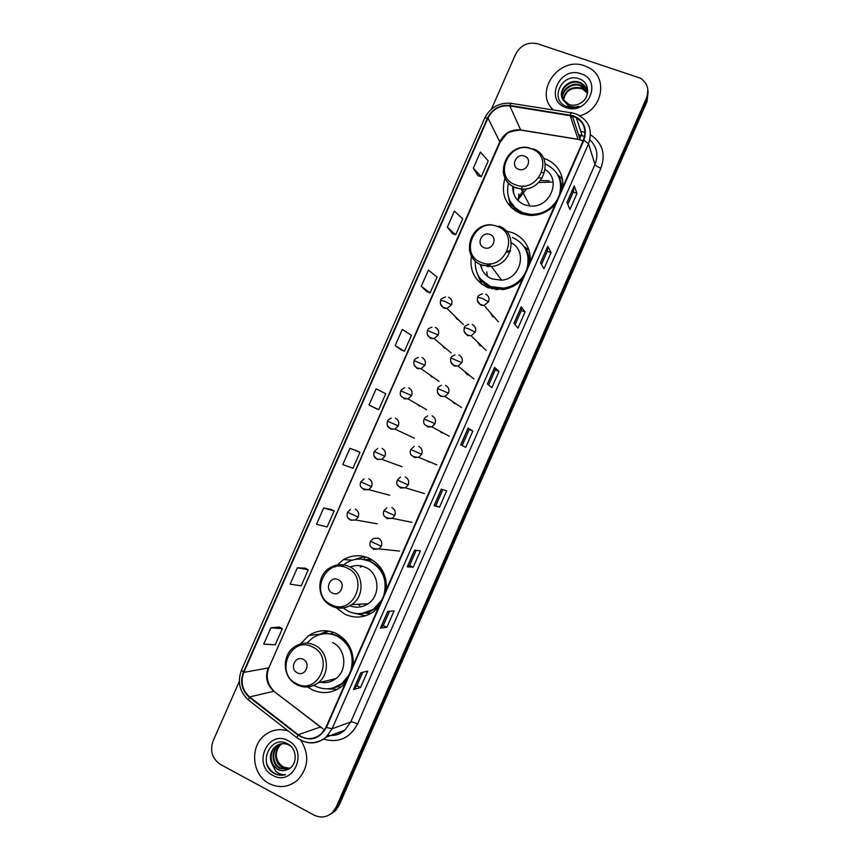 <?xml version="1.0" encoding="UTF-8"?>
<svg xmlns="http://www.w3.org/2000/svg" width="860" height="860" viewBox="0 0 860 860"><rect width="100%" height="100%" fill="white"/><g stroke="black" fill="none" stroke-linecap="round" stroke-linejoin="round"><path stroke-width="1.29" d="M353.159 665.285C353.933 650.88 348.364 640.302 336.464 633.573C326.918 629.251 317.706 629.875 308.826 635.476L300.559 643.871M307.708 687L311.868 689.602C322.392 694.461 332.379 693.396 341.829 686.42L345.376 683.044M386.366 589.562C387.086 575.286 381.453 564.891 369.477 558.398C360.641 554.539 351.976 554.926 343.484 559.57L335.045 566.89M336.281 607.751L344.946 614.255C354.836 618.673 364.371 617.856 373.573 611.783L378.594 607.278M365.887 557L364.113 557.323M530.201 261.494C530.727 247.744 524.826 238.134 512.485 232.673L506.271 231.093M471.377 256.011C469.334 270.857 474.967 281.457 488.276 287.81L502.917 289.54C510.657 288.401 517.193 284.886 522.536 278.984M479.687 277.866L481.75 284.187M504.949 178.095C500.509 194.553 505.798 206.4 520.837 213.656L529.394 215.43C539.532 215.731 548.153 212.054 555.237 204.411M510.507 202.283L511.259 207.625M454.865 316.19L457.294 319.49M442.287 345.473L444.642 348.3M429.796 374.863L431.967 377.142M417.412 404.35L419.282 406.006M405.189 433.902L408.048 435.246M393.224 463.497L395.095 464.174M477.44 341.904L479.934 345.698M480.837 345.946L480.772 345.139M464.755 371.509L467.195 374.723M468.388 375.024L468.248 374.369M452.166 401.254L454.445 403.791M439.718 431.086L441.685 432.892M490.189 312.438L492.662 316.695M493.317 316.899L493.339 316.071M427.485 460.981L428.904 462.024M415.541 490.877L417.734 491.544M514.839 210.56L513.796 207.55M486.244 286.917L484.083 283.305M365.07 559.677L371.144 559.258M332.003 632.38L333.056 632.164M370.359 613.481L366.156 613.277M562.881 186.975C563.364 173.344 557.387 163.905 544.971 158.67M528.405 249.798L523.933 246.411M331.433 813.646L335.561 810.625L339.087 805.39L647.096 101.394L648.139 91.504M239.306 681.442L213.087 740.965C209.743 750.963 212.216 758.799 220.515 764.475L313.943 815.065C320.801 818.333 327.047 817.409 332.669 812.291L336.217 807.024L646.516 97.868L646.806 99.642L647.859 89.709L646.806 99.642L337.658 806.207L646.806 99.642L647.096 101.394M329.971 814.495L334.121 811.453L337.658 806.207L334.121 811.453L329.971 814.495M584.434 65.779C558.882 55.922 533.372 92.375 553.432 109.983C533.372 92.375 558.882 55.922 584.434 65.779L588.369 67.467L584.434 65.779M288.24 731C279.887 728.355 272.168 729.667 265.084 734.934C249.432 746.243 251.786 775 269.255 783.611C279.339 788.48 288.756 787.33 297.506 780.17C308.568 767.958 309.654 754.65 300.763 740.245C309.654 754.65 308.568 767.958 297.506 780.17C288.756 787.33 279.339 788.48 269.255 783.611C251.786 775 249.432 746.243 265.084 734.934C272.168 729.667 279.887 728.355 288.24 731M573.297 116.218C583.661 121.013 587.025 129 583.403 140.169L326.004 727.227L321.006 734.117C313.588 739.826 305.999 740.03 298.248 734.741L249.626 696.933C242.251 690.247 240.305 682.055 243.81 672.37L487.986 118.089C492.683 109.156 499.95 105.103 509.797 105.909L573.297 116.218M573.491 115.767L509.915 105.457C499.821 104.619 492.371 108.779 487.555 117.938L243.401 672.154C239.811 682.087 241.8 690.483 249.357 697.342L297.979 735.149C309.74 742.04 319.221 739.471 326.435 727.442L583.854 140.33C587.563 128.871 584.112 120.69 573.491 115.767M360.501 687.538L356.911 685.721L353.503 689.494L360.501 687.538L367.714 671.09L360.845 672.735L353.503 689.494M386.903 627.284L383.281 625.532L380.41 628.09L386.903 627.284L394.084 610.88L387.742 611.374L380.41 628.09M413.23 567.181L409.596 565.482L407.253 566.837L413.23 567.181L420.411 550.819L414.563 550.163L407.253 566.837M439.503 507.217L435.848 505.572L434.031 505.734L439.503 507.217L446.662 490.888L441.331 489.093L434.031 505.734M566.966 202.39L569.943 209.507L577.006 193.36L574.179 185.953L566.966 202.39M567.815 204.422L573.265 191.974L574.179 185.953M573.255 192.006L577.006 193.36M540.51 262.773L543.971 268.772L551.067 252.593L547.734 246.293L540.51 262.773M541.499 264.482L547.336 251.152L547.734 246.293M547.325 251.174L551.067 252.593M513.99 323.296L517.946 328.176L525.052 311.954L521.225 306.773L513.99 323.296M515.119 324.682L521.343 310.471L521.225 306.773M521.332 310.492L525.052 311.954M487.394 383.958L491.866 387.709L498.983 371.456L494.65 367.403L487.394 383.958M488.673 385.033L495.285 369.929L494.65 367.403M495.285 369.94L498.983 371.456M460.745 444.77L465.712 447.393L472.849 431.107L468.023 428.173L460.745 444.77M462.164 445.523L469.173 429.527L468.023 428.173M469.173 429.527L472.849 431.107M570.632 117.024L574.846 116.831L570.632 117.024M579.898 115.756C602.795 109.865 608.482 76.927 588.369 67.467C608.482 76.927 602.795 109.865 579.898 115.756M646.516 97.868C649.461 89.633 647.472 83.076 640.539 78.228L537.736 43.817C528.04 41.667 520.698 45.085 515.699 54.062L491.458 109.069M331.025 509.432L323.661 508.002L316.48 524.299L327.101 526.965L334.153 510.937L330.96 509.399M305.171 568.159L297.323 567.804L290.121 584.144L301.204 585.811L308.267 569.739L305.106 568.127M279.263 627.015L270.921 627.757L263.708 644.129L275.243 644.785L282.327 628.692L279.199 626.983M401.233 349.966L395.181 345.602L404.447 351.235L411.456 335.325L402.308 329.412L395.181 345.602M421.282 286.305L430.108 292.927L437.095 277.049L428.398 270.158L421.282 286.305L426.872 291.723M447.34 227.158L455.714 234.758L462.691 218.913L454.424 211.055L447.34 227.158L452.446 233.641M473.322 168.151L481.267 176.719L488.222 160.917L480.396 152.08L473.322 168.151L477.956 175.676M356.825 450.833L349.934 448.329L342.774 464.594L352.944 468.248L359.985 452.263L356.76 450.812M369.004 405.028L378.722 409.672L385.742 393.729L376.153 388.806L369.004 405.028L375.54 408.306M435.848 505.572L442.846 489.609M409.596 565.493L416.229 550.346M383.281 625.542L389.548 611.234M356.9 685.742L362.802 672.262M378.722 409.672L375.476 408.285M404.447 351.235L401.168 349.923M430.108 292.927L426.796 291.701M455.714 234.758L452.371 233.608M481.267 176.719L477.891 175.655M349.934 448.329L359.985 452.263M323.661 508.002L334.153 510.937M297.323 567.804L308.267 569.739M270.921 627.757L282.327 628.692M563.321 100.222C564.826 90.268 570.814 86.183 581.285 87.946L587.498 93.159M563.547 100.534C565.278 90.794 571.266 86.838 581.489 88.634L584.305 90.117L587.498 93.439M562.58 98.954C560.526 90.354 571.534 81.41 580.468 85.14L587.358 91.697M562.741 99.276C561.042 90.719 571.921 82.205 580.672 85.849L587.401 92.052M562.73 99.244L569.062 104.544C572.642 105.694 576.2 105.361 579.726 103.555C590.368 98.674 590.111 82.624 579.78 79.045C562.107 71.541 548.895 99.835 566.149 106.296L567.019 106.629C570.9 107.908 574.867 107.79 578.909 106.285C574.975 107.36 571.362 107.124 568.062 105.565L562.73 99.244C557.269 90.504 569.202 77.894 579.64 82.313L581.038 82.925C585.23 85.355 587.38 88.924 587.498 93.622M562.139 97.954C559 89.225 570.395 79.045 579.844 83.022L581.242 83.635L587.133 90.622M580.93 73.767C559.441 65.661 543.961 100.889 566.084 107.575C587.638 115.95 603.279 80.27 580.93 73.767M518.612 169.269C526.879 172.634 532.963 158.788 524.396 156.09C516.129 152.768 510.077 166.539 518.612 169.269M512.711 186.201C512.571 195.091 516.57 201.304 524.707 204.83L529.964 205.992C549.819 208.593 561.988 179.665 545.304 169.613M508.378 183.04C505.583 196.962 510.528 206.884 523.181 212.807L530.577 214.366C542.208 214.57 551.131 209.636 557.355 199.574M559.43 194.854C562.87 180.546 558.162 170.269 545.304 164.013M510.711 202.412C513.603 207.604 517.881 211.28 523.546 213.463L530.932 215.032C541.048 215.333 549.325 211.409 555.732 203.261M560.602 192.167C561.537 187.082 561.021 182.234 559.075 177.633M552.324 182.083L538.639 182.513M526.653 188.662L518.161 199.584M549.217 180.826L540.51 180.482M523.966 188.974L518.171 198.434M544.144 172.806L541.8 172.57M514.226 208.066L515.591 211.044M542.273 177.999L538.715 177.912M523.041 185.975L520.977 188.931M518.892 193.887L518.214 200.756M513.678 186.738L513.56 193.274M510.625 206.98L508.69 197.972M562.73 180.31L560.849 177.472L557.882 175.042M484.137 247.691C492.361 251.227 498.467 237.328 489.953 234.479C481.74 230.985 475.666 244.81 484.137 247.691M480.482 264.482C481.804 271.373 485.696 276.2 492.156 278.962L501.584 280.177C520.504 279.016 527.739 251.12 511.324 242.789M475.279 261.203C474.86 273.157 480.041 281.618 490.802 286.563L503.637 288.121C512.936 286.692 520.01 281.876 524.858 273.695M526.933 268.965C530.427 254.28 525.578 243.756 512.388 237.403M480.837 279.371L491.221 287.089L504.035 288.648C511.947 287.509 518.365 283.714 523.288 277.264M528.169 266.127C529.341 259.58 528.266 253.539 524.944 248.024M510.195 251.432L506.809 252.249M490.802 263.644L488.91 266.568M510.431 250.722L507.314 251.174M489.641 263.751L488.168 266.557M484.782 283.929L487.362 287.433M487.996 263.794L487.19 266.493M486.717 271.857L487.426 276.275M481.181 264.805L481.965 269.373M481.417 283.918L477.45 273.974M529.008 250.088L525.46 248.411C528.298 252.819 529.652 257.699 529.513 263.074M332.347 593.077C340.323 597.334 346.505 583.252 338.238 579.683C330.283 575.48 324.123 589.487 332.347 593.077M349.891 605.752C356.212 608.17 362.264 607.504 368.048 603.763C381.012 595.604 379.4 573.19 365.543 567.353C360.813 565.203 355.986 564.966 351.073 566.633M343.237 607.977L348.279 611.213C357.04 615.126 365.511 614.416 373.681 609.073L381.775 600.022M383.882 595.228C387.527 580.156 382.947 568.89 370.133 561.429C362.21 557.957 354.449 558.323 346.827 562.526L341.667 566.471M361.383 613.632L374.315 609.03L380.475 603M385.42 591.723C387.193 577.995 382.313 567.912 370.767 561.472L361.63 559.14M383.248 572.179L380.582 569.589M367.317 613.008L369.112 613.008M372.401 560L365.769 559.849M362.501 566.213L360.275 567.095M357.738 604.3L359.813 605.462M353.589 565.923L351.762 566.675M354.245 559.624L362.393 557.194L364.941 557.387L364.038 559.462M357.287 559.15L362.393 557.194M365.521 615.792L353.965 613.18M297.302 672.821C305.214 677.239 311.417 663.125 303.214 659.383C295.313 655.008 289.132 669.058 297.302 672.821M319.21 681.937C325.252 683.507 330.82 682.388 335.916 678.594C347.881 669.972 345.795 648.462 332.53 642.549M313.964 685.355L315.383 686.14C324.714 690.44 333.594 689.526 341.99 683.367L348.762 675.326M350.869 670.52C354.546 655.363 350.031 643.925 337.303 636.207C328.746 632.326 320.49 632.906 312.546 637.948L306.934 643.108M333.035 687.957L342.688 683.195L347.515 678.174M352.471 666.865C354.288 653.03 349.472 642.775 338.002 636.11C333.487 633.917 328.778 633.143 323.876 633.777M330.906 679.787L333.271 680.335M345.494 640.528L343.022 639.367M321.651 682.001L324.618 682.646M334.131 632.551L331.788 632.874M318.458 634.841L327.531 630.907M331.337 633.917L332.218 631.896M321.468 634.153L328.907 631.111M337.442 689.333L327.058 688.828M289.25 768.378L284.004 767.195C279.661 764.884 277.07 761.111 276.243 755.897M289.551 768.496L282.069 767.26C274.329 763.228 273.319 750.006 280.736 744.524L281.865 743.717M289.841 768.303L282.704 767.002C274.974 762.971 273.953 749.78 281.37 744.298L282.209 743.685M288.347 769.195L279.521 768.303C271.749 764.239 270.739 750.952 278.199 745.426L280.532 743.954M288.659 769.034L280.166 768.044C272.394 763.992 271.384 750.716 278.844 745.201L280.865 743.879M287.455 769.582C297.625 766.034 297.732 748.909 287.853 743.943C271.018 733.913 257.323 763.261 273.405 772.989L274.232 773.462C277.898 775.376 281.682 775.774 285.595 774.688C281.973 774.946 278.694 773.817 275.77 771.312L271.362 762.637L277.242 769.238C280.618 770.947 284.026 771.065 287.455 769.582C284.069 771.011 280.79 770.839 277.597 769.087C269.793 765.013 268.782 751.662 276.275 746.114L279.554 744.233M271.362 762.637C269.341 756.273 270.76 750.845 275.63 746.34C279.726 743.341 284.09 742.868 288.734 744.921L290.906 746.297M288.1 740.686C267.847 729.022 251.958 765.174 272.856 775.397C293.163 787.373 309.235 750.737 288.1 740.686M285.595 774.688C277.146 776.376 270.975 772.925 267.062 764.357M339.087 805.39L336.217 807.024M298.248 734.741L320.275 727.066L322.962 728.775M243.81 672.37L268.234 667.962C264.912 677.164 266.783 684.925 273.846 691.268L322.994 728.764M592.26 155.681L589.283 146.168M583.08 140.889L578.06 139.288L520.687 129.968C511.313 129.15 504.401 132.977 499.94 141.459L268.943 667.564C265.536 676.336 267.234 684.227 274.05 691.236M590.541 134.784C602.451 142.943 605.902 154.08 600.914 168.205L357.577 723.959C354.395 722.421 352.127 721.766 350.772 721.981L594.991 164.41C598.625 154.822 596.915 146.641 589.863 139.847M357.577 723.959C349.891 738.224 338.571 743.276 323.618 739.105M327.961 735.289C334.314 736.063 339.969 734.322 344.935 730.065L350.772 721.981L332.121 728.764L326.004 737.246C318.641 743.276 310.621 744.47 301.957 740.815M584.596 136.504L579.436 134.945M575.039 113.67L571.911 112.886C571.513 112.09 570.943 112.778 570.201 114.95M511.012 103.318C499.058 102.437 490.286 107.36 484.707 118.089L487.555 117.938M243.401 672.154L241.477 670.144C237.209 681.862 239.531 691.827 248.465 700.029L249.024 700.459M249.357 697.342L248.465 700.029L297.431 738.149M571.201 112.778L511.872 103.458C511.345 102.652 510.69 103.318 509.915 105.457M297.979 735.149L296.969 737.794C306.751 744.567 316.426 744.384 326.004 737.246L344.935 730.065C340.528 733.193 339.453 735.192 330.326 735.601M326.435 727.442L332.121 728.764L588.53 143.781L583.854 140.33M575.931 113.95C588.842 119.916 593.034 129.86 588.53 143.781L594.991 164.41C595.679 165.679 597.657 166.948 600.914 168.205M580.747 131.408L580.973 132.107M581.564 131.537L585.015 132.375M579.135 134.891L578.543 134.794M249.626 696.933L273.846 691.268L320.447 727.012M570.094 115.412L578.092 139.395L520.741 130.075L509.797 105.909M487.986 118.089L500.068 142.373L268.943 667.564M522.095 130.29L520.741 130.075C512.431 130.752 507.486 132.3 505.927 134.708L500.068 142.373M581.059 135.31L579.801 138.632M579.21 139.556L578.092 139.395L580.178 139.761L572.319 115.906M460.863 444.835L468.13 428.248M487.502 384.044L494.747 367.521M514.076 323.403L521.289 306.934M540.585 262.902L547.788 246.487M567.041 202.551L574.211 186.19M434.16 505.755L441.449 489.136M407.404 566.815L414.692 550.174M380.571 628.037L387.881 611.363M353.686 689.387L361.006 672.692M515.635 184.846C538.252 194.156 554.904 156.198 531.437 148.887C508.894 139.89 492.425 177.321 515.635 184.846M503.164 171.441C504.121 179.288 508.281 184.728 515.635 187.76L521.117 188.942C544.584 191.887 555.087 155.456 532.77 148.748M509.733 200.573C511.463 205.153 514.312 208.894 518.29 211.797L522.493 214.215M561.827 189.361C561.946 184.395 560.741 179.837 558.226 175.698M481.492 262.536C503.96 272.287 520.665 234.21 497.349 226.47C474.956 217.032 458.434 254.571 481.492 262.536M469.431 249.959C470.753 257.215 474.817 262.3 481.611 265.192L491.436 266.439C512.839 265.074 518.731 232.404 498.8 226.062M479.31 277.329C482.159 282.317 486.265 285.939 491.64 288.175L497.596 289.777M331.164 604.655C352.955 616.362 369.886 577.769 347.236 568.095C325.521 556.721 308.772 594.776 331.164 604.655M331.777 606.203C338.646 609.278 345.301 608.74 351.751 604.612C365.274 596.077 363.64 572.642 349.203 566.546C342.85 563.741 336.615 564.063 330.509 567.514C315.986 574.985 316.437 598.99 331.229 605.773C338.238 609.063 345.075 608.676 351.751 604.612L368.048 603.763M358.502 613.717L368.36 612.728L379.034 606.279M296.463 683.635C318.092 695.794 335.077 657.083 312.578 646.967C291.013 635.142 274.222 673.316 296.463 683.635M297.194 684.925C304.515 688.322 311.492 687.624 318.135 682.84C330.616 673.832 328.477 651.332 314.674 645.15C307.805 642.011 301.204 642.506 294.84 646.623C281.403 654.75 282.435 677.734 296.539 684.538C304.01 688.161 311.202 687.591 318.135 682.84L335.916 678.594M330.638 688.484L337.84 686.742L346.182 681.206M477.332 300.645L480.772 305.128L484.094 305.408L488.566 301.785C489.706 298.323 488.706 295.786 485.588 294.163M488.566 301.785L482.019 298.291L477.687 297.227C477.73 295.969 479.31 294.84 482.438 293.862M464.034 331.197L467.431 335.518L471.119 335.733L475.214 332.207C476.354 328.746 475.365 326.187 472.248 324.542M475.214 332.207L468.614 328.821L464.346 327.617C464.013 326.789 465.475 325.682 468.721 324.295M450.726 361.823L454.069 365.952L458.09 366.081L461.841 362.673C462.981 359.2 462.003 356.631 458.896 354.954M461.841 362.673L450.984 358.039C450.575 357.416 451.93 356.33 455.026 354.782M437.417 392.504L440.696 396.406L445.018 396.471L448.458 393.171C449.597 389.688 448.619 387.108 445.523 385.409M448.458 393.171L437.6 388.494C437.686 387.516 438.933 386.462 441.352 385.312M427.302 426.915L431.881 426.882L435.052 423.7C436.203 420.217 435.224 417.616 432.139 415.896M435.052 423.7L424.216 418.981C424.163 418.239 425.324 417.197 427.7 415.875M413.896 457.445L418.712 457.337L421.637 454.273C422.787 450.78 421.819 448.167 418.745 446.415M421.637 454.273L410.8 449.511L414.058 446.48M397.535 484.965L400.47 488.018L405.49 487.835L408.199 484.879C409.349 481.385 408.392 478.751 405.318 476.977M408.199 484.879L397.385 480.084L400.427 477.117M384.28 515.935L387.032 518.634L392.235 518.365L394.751 515.527C395.901 512.023 394.944 509.378 391.891 507.572M394.751 515.527L383.947 510.679L386.806 507.798M381.281 546.207C382.442 542.703 381.485 540.037 378.443 538.21L373.197 538.5L370.488 541.327L381.281 546.207L378.938 548.938C371.359 549.121 368.542 546.573 370.488 541.327M371.058 546.971L373.584 549.282L378.938 548.938L399.47 551.077M440.481 304.053L443.803 308.138L447.017 308.428L451.5 304.816C452.629 301.387 451.661 298.861 448.587 297.248M451.5 304.816L444.878 301.365L440.739 300.28C440.223 299.506 441.814 298.388 445.534 296.937M427.269 334.411L430.527 338.313L434.085 338.56L438.224 335.035C439.352 331.594 438.385 329.058 435.321 327.413M438.224 335.035L427.474 330.455C427.592 329.251 429.075 328.154 431.924 327.155M414.058 364.844L417.24 368.531L421.099 368.704L424.915 365.285C426.055 361.834 425.098 359.286 422.045 357.62M424.915 365.285L414.176 360.662C414.208 359.641 415.595 358.555 418.325 357.416M403.942 398.782L408.07 398.889L411.607 395.568C412.746 392.117 411.789 389.548 408.747 387.86M411.607 395.568L400.878 390.913C400.771 390.117 402.061 389.053 404.748 387.72M387.634 425.883L390.623 429.075L394.998 429.108L398.277 425.894C399.416 422.432 398.47 419.852 395.428 418.132M398.277 425.894L387.548 421.206C387.322 420.626 388.526 419.583 391.182 418.067M374.433 456.499L377.282 459.401L381.883 459.358L384.925 456.252C386.075 452.779 385.129 450.188 382.098 448.447M384.925 456.252L374.218 451.521L377.615 448.447M361.254 487.179L363.93 489.759L368.736 489.652L371.563 486.642C372.713 483.169 371.778 480.557 368.757 478.794M371.563 486.642L360.856 481.879L364.07 478.869M348.106 517.924L350.568 520.16L355.546 519.977L358.19 517.075C359.34 513.603 358.405 510.969 355.395 509.185M358.19 517.075L347.494 512.27L350.525 509.324M319.458 634.196L308.826 635.476M352.213 560.15L343.484 559.57M335.561 810.625L332.669 812.291M576.297 117.562L582.102 135.579L579.457 135.009M484.707 118.089L241.477 670.144M579.156 134.966L578.565 134.869M582.059 86.462L581.854 85.753M581.242 83.635L581.038 82.925M582.865 89.246L582.661 88.548M529.964 205.992L521.117 188.942L515.57 187.598C492.178 179.493 505.68 141.717 529.706 147.92M530.932 215.032L530.577 214.366M509.991 201.089L518.29 211.786M501.584 280.177L491.436 266.439L481.471 264.923C460.627 257.376 468.947 223.46 491.275 224.761M479.815 278.06C482.664 282.661 486.61 286.036 491.651 288.175L491.92 288.971M374.315 609.03L373.681 609.073M359.63 613.728L368.36 612.728M342.688 683.195L341.99 683.367M331.423 688.344L337.84 686.742L340.775 687.226M498.348 321.844L484.094 305.408C478.622 304.655 476.483 301.925 477.687 297.227M486.147 350.396L471.119 335.733C465.464 335.26 463.207 332.562 464.346 327.617M473.892 378.97L458.09 366.081C452.22 365.779 449.844 363.092 450.984 358.039M461.594 407.575L445.018 396.471C439.084 396.535 436.611 393.88 437.6 388.494M449.253 436.203L431.881 426.882C424.937 426.42 422.389 423.786 424.216 418.981M436.858 464.873L418.712 457.337C411.585 457.047 408.952 454.435 410.8 449.511M424.431 493.575L405.49 487.835C398.126 487.642 395.428 485.062 397.385 480.084M411.962 522.31L392.235 518.365C384.818 518.419 382.055 515.86 383.947 510.679M463.346 324.575L447.017 308.428C441.578 307.482 439.481 304.762 440.739 300.28M451.177 352.955L434.085 338.56C428.463 337.862 426.259 335.163 427.474 330.455M438.965 381.356L421.099 368.704C415.315 368.241 413.004 365.565 414.176 360.662M426.71 409.779L408.07 398.889C401.383 398.029 398.986 395.374 400.878 390.913M414.412 438.235L394.998 429.108C388.559 429.237 386.075 426.603 387.548 421.206M402.071 466.722L381.883 459.358C375.304 459.724 372.745 457.112 374.218 451.521M389.698 495.242L368.736 489.652C361.512 489.286 358.889 486.695 360.856 481.879M377.293 523.804L355.546 519.977C348.794 520.794 346.118 518.225 347.494 512.27M281.37 744.298L280.736 744.524M278.833 745.201L278.199 745.426M276.275 746.114L275.63 746.34"/></g></svg>
